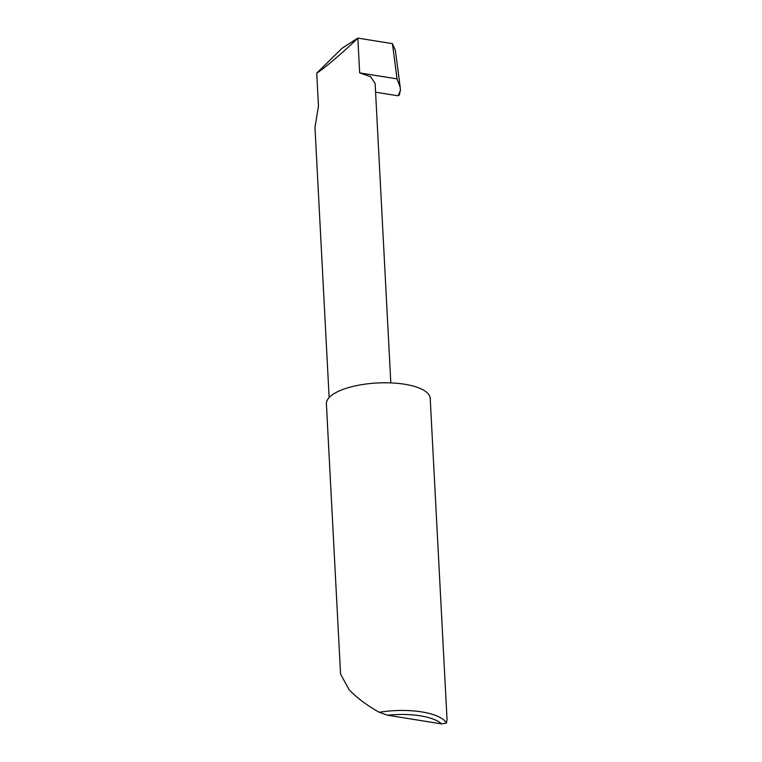 <?xml version="1.0" encoding="UTF-8"?>
<svg xmlns="http://www.w3.org/2000/svg" width="762" height="762" viewBox="0 0 762 762"><rect width="100%" height="100%" fill="white"/><g stroke="black" fill="none" stroke-linecap="round" stroke-linejoin="round"><path stroke-width="1.14" d="M340.557 674.056L349.044 689.562C356.397 697.516 366.455 705.079 379.219 712.27A51.978 18.202 -3 0 1 446.456 723.052L447.027 719.423L430.206 398.44A51.978 18.202 -3 0 0 391.478 382.924A51.978 18.202 -3 0 0 333.546 393.983A51.978 18.202 -3 0 0 326.403 403.879L340.557 674.056M329.136 397.564L314.973 127.349L318.468 106.175L316.735 73.114C323.412 69.199 346.015 49.949 357.835 38.1L392.43 43.644L395.354 50.273L400.24 87.525L400.412 90.449L399.364 94.383L398.021 95.793L375.59 92.192M390.82 382.895L375.123 83.372L370.494 76.619L359.664 72.895L357.835 38.1L342.052 48.254L316.735 73.114M446.456 723.052L441.608 723.9L387.525 715.223L379.219 712.27M441.608 723.9A48.854 17.107 177 0 0 387.525 715.223M392.43 43.644L397.05 78.886L400.24 87.525M397.05 78.886L359.664 72.895M398.021 95.793L400.412 90.449M399.269 95.164L399.764 94.069"/></g></svg>

